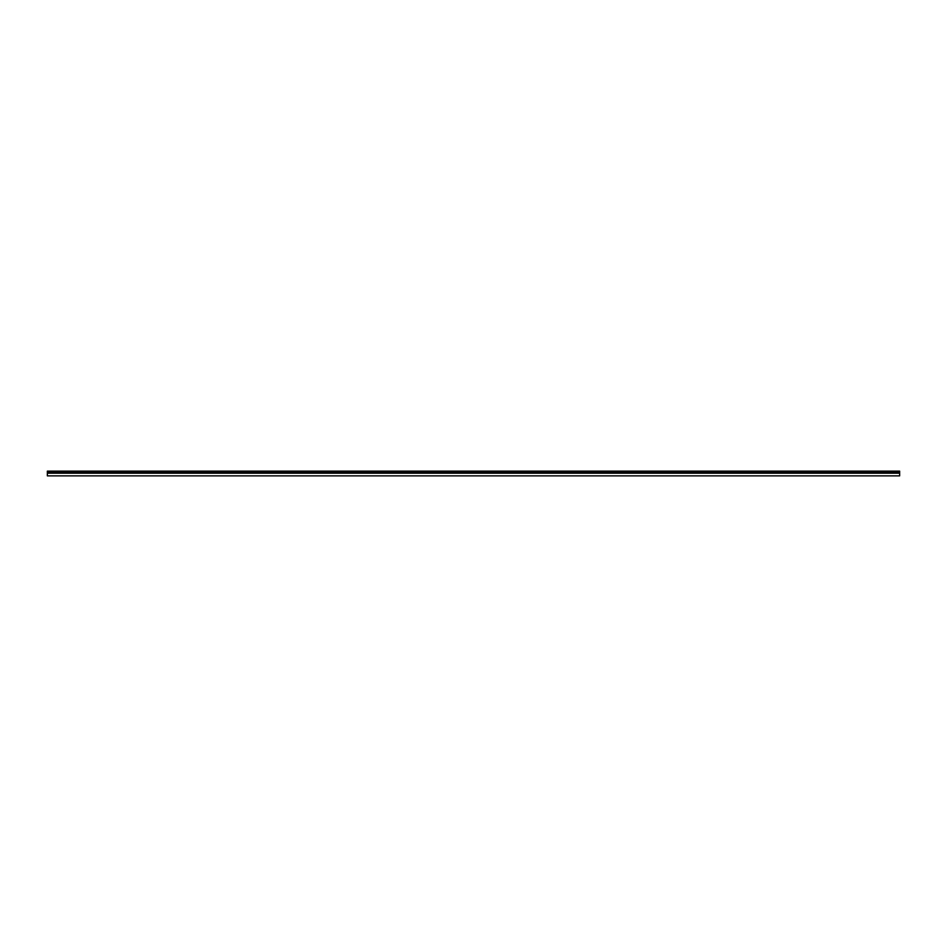 <?xml version="1.0" encoding="UTF-8"?>
<svg xmlns="http://www.w3.org/2000/svg" width="947" height="947" viewBox="0 0 947 947"><rect width="100%" height="100%" fill="white"/><g stroke="black" fill="none" stroke-linecap="round" stroke-linejoin="round"><path stroke-width="1.42" d="M47.35 471.405L47.35 475.868L899.65 475.868L899.65 471.133L47.35 471.133L899.65 471.405M899.65 473.192L47.35 473.192M47.35 471.511L899.65 471.511M899.65 472.458L47.35 472.458M47.35 472.79L899.65 472.79"/></g></svg>
